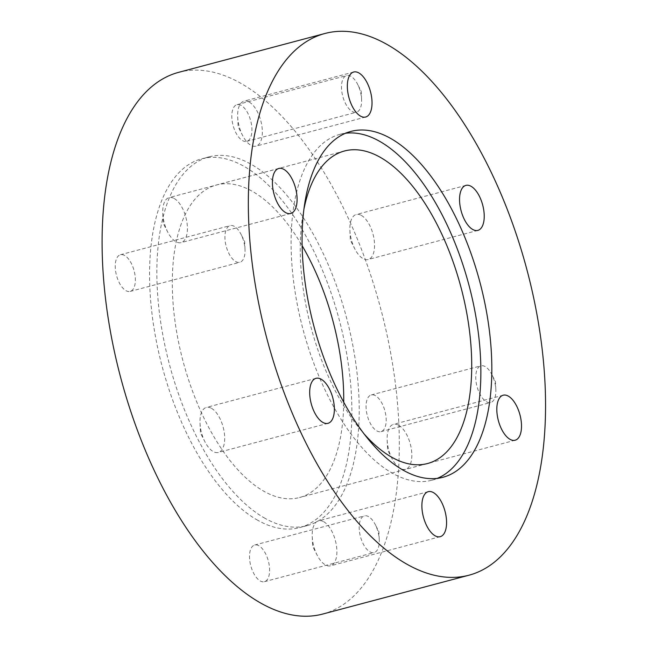 <?xml version="1.0" encoding="UTF-8"?>
<svg xmlns="http://www.w3.org/2000/svg" width="648" height="648" viewBox="0 0 648 648"><rect width="100%" height="100%" fill="white"/><g stroke="black" fill="none" stroke-linecap="round" stroke-linejoin="round"><path stroke-width="0.49" stroke-dasharray="3.24 2.43" d="M343.732 402.278A161.692 77.598 -104.9 0 1 299.53 497.526A161.692 77.598 -104.9 0 1 264.052 491.362A161.692 77.598 -104.9 0 1 175.835 326.973A161.692 77.598 -104.9 0 1 216.521 184.972A161.692 77.598 -104.9 0 1 302.154 245.73M304.009 208.769A161.692 77.598 75.1 0 0 363.682 433.447M322.655 614.069A280.268 134.509 75.1 0 0 393.182 367.934A280.268 134.509 75.1 0 0 240.262 82.993A280.268 134.509 75.1 0 0 178.767 72.309M241.161 105.405A18.97 9.104 75.1 0 0 236.998 104.684A18.97 9.104 75.1 0 0 233.069 125.356A18.97 9.104 75.1 0 0 246.742 141.353A18.97 9.104 75.1 0 0 251.513 124.691A18.97 9.104 75.1 0 0 241.161 105.405M375.419 395.685A18.97 9.104 75.1 0 0 371.255 394.956A18.97 9.104 75.1 0 0 367.327 415.635A18.97 9.104 75.1 0 0 380.992 431.633A18.97 9.104 75.1 0 0 385.771 414.971A18.97 9.104 75.1 0 0 375.419 395.685M258.852 545.746A18.97 9.104 75.1 0 0 254.688 545.025A18.97 9.104 75.1 0 0 250.76 565.696A18.97 9.104 75.1 0 0 264.425 581.693A18.97 9.104 75.1 0 0 269.204 565.032A18.97 9.104 75.1 0 0 258.852 545.746M124.594 255.466A18.97 9.104 75.1 0 0 120.431 254.745A18.97 9.104 75.1 0 0 116.502 275.416A18.97 9.104 75.1 0 0 130.175 291.422A18.97 9.104 75.1 0 0 134.946 274.76A18.97 9.104 75.1 0 0 124.594 255.466M257.831 520.328A190.804 91.571 -104.9 0 1 153.73 326.341A190.804 91.571 -104.9 0 1 201.739 158.784A190.804 91.571 -104.9 0 1 339.212 319.683A190.804 91.571 -104.9 0 1 299.692 527.594A190.804 91.571 -104.9 0 1 257.831 520.328M265.137 518.384A190.804 91.571 -104.9 0 1 161.036 324.397A190.804 91.571 -104.9 0 1 209.053 156.84A190.804 91.571 -104.9 0 1 346.526 317.739A190.804 91.571 -104.9 0 1 306.998 525.658A190.804 91.571 -104.9 0 1 265.137 518.384M345.643 133.237A178.945 85.876 75.1 0 0 340.054 134.314A178.945 85.876 75.1 0 0 302.989 329.306A178.945 85.876 75.1 0 0 431.924 480.209A178.945 85.876 75.1 0 0 437.303 478.37M235.694 261.565A18.97 9.104 75.1 0 0 239.857 262.286A18.97 9.104 75.1 0 0 245.009 249.407A18.97 9.104 75.1 0 0 240.983 234.236A18.97 9.104 75.1 0 0 234.276 226.338A18.97 9.104 75.1 0 0 230.113 225.617A18.97 9.104 75.1 0 0 225.342 242.279A18.97 9.104 75.1 0 0 235.694 261.565M369.943 551.837A18.97 9.104 75.1 0 0 374.107 552.566A18.97 9.104 75.1 0 0 379.266 539.687A18.97 9.104 75.1 0 0 375.233 524.515A18.97 9.104 75.1 0 0 368.534 516.61A18.97 9.104 75.1 0 0 364.37 515.889A18.97 9.104 75.1 0 0 359.591 532.551A18.97 9.104 75.1 0 0 369.943 551.837M486.518 401.776A18.97 9.104 75.1 0 0 490.674 402.505A18.97 9.104 75.1 0 0 495.833 389.618A18.97 9.104 75.1 0 0 491.808 374.455A18.97 9.104 75.1 0 0 485.101 366.549A18.97 9.104 75.1 0 0 480.938 365.828A18.97 9.104 75.1 0 0 476.167 382.49A18.97 9.104 75.1 0 0 486.518 401.776M352.261 111.505A18.97 9.104 75.1 0 0 356.424 112.226A18.97 9.104 75.1 0 0 361.576 99.347A18.97 9.104 75.1 0 0 357.55 84.175A18.97 9.104 75.1 0 0 350.843 76.278A18.97 9.104 75.1 0 0 346.68 75.557A18.97 9.104 75.1 0 0 341.909 92.219A18.97 9.104 75.1 0 0 352.261 111.505M211.475 408.329A23.288 11.178 -104.9 0 1 224.176 431.997A23.288 11.178 -104.9 0 1 218.319 452.45A23.288 11.178 -104.9 0 1 213.208 451.559A23.288 11.178 -104.9 0 1 204.979 441.863A23.288 11.178 -104.9 0 1 200.038 423.241A23.288 11.178 -104.9 0 1 206.364 407.438A23.288 11.178 -104.9 0 1 211.475 408.329M174.199 198.499A23.288 11.178 -104.9 0 1 186.899 222.167A23.288 11.178 -104.9 0 1 181.043 242.619A23.288 11.178 -104.9 0 1 175.932 241.728A23.288 11.178 -104.9 0 1 167.711 232.033A23.288 11.178 -104.9 0 1 162.761 213.419A23.288 11.178 -104.9 0 1 169.088 197.608A23.288 11.178 -104.9 0 1 174.199 198.499M249.132 102.036A23.288 11.178 -104.9 0 1 261.833 125.704A23.288 11.178 -104.9 0 1 255.976 146.156A23.288 11.178 -104.9 0 1 250.865 145.265A23.288 11.178 -104.9 0 1 242.644 135.57A23.288 11.178 -104.9 0 1 237.695 116.956A23.288 11.178 -104.9 0 1 244.021 101.145A23.288 11.178 -104.9 0 1 249.132 102.036M361.341 215.395A23.288 11.178 -104.9 0 1 374.042 239.071A23.288 11.178 -104.9 0 1 368.186 259.516A23.288 11.178 -104.9 0 1 363.074 258.633A23.288 11.178 -104.9 0 1 354.845 248.937A23.288 11.178 -104.9 0 1 349.904 230.315A23.288 11.178 -104.9 0 1 356.23 214.512A23.288 11.178 -104.9 0 1 361.341 215.395M398.609 425.226A23.288 11.178 -104.9 0 1 411.318 448.902A23.288 11.178 -104.9 0 1 405.454 469.346A23.288 11.178 -104.9 0 1 400.351 468.464A23.288 11.178 -104.9 0 1 392.121 458.76A23.288 11.178 -104.9 0 1 387.172 440.146A23.288 11.178 -104.9 0 1 393.506 424.343A23.288 11.178 -104.9 0 1 398.609 425.226M323.676 521.689A23.288 11.178 -104.9 0 1 336.385 545.365A23.288 11.178 -104.9 0 1 330.521 565.809A23.288 11.178 -104.9 0 1 325.418 564.926A23.288 11.178 -104.9 0 1 317.188 555.231A23.288 11.178 -104.9 0 1 312.239 536.609A23.288 11.178 -104.9 0 1 318.573 520.806A23.288 11.178 -104.9 0 1 323.676 521.689M344.485 150.984L216.521 184.972M427.494 463.539L299.53 497.526M209.053 156.84L201.739 158.784M306.998 525.658L299.692 527.594M431.924 480.209L442.892 477.293M340.054 134.314L351.022 131.398M245.009 249.407L244.652 241.388L240.983 234.236M130.175 291.422L239.857 262.286M120.431 254.745L230.113 225.617M379.266 539.687L378.902 531.66L375.233 524.515M264.425 581.693L374.107 552.566M254.688 545.025L364.37 515.889M495.833 389.618L495.477 381.599L491.808 374.455M380.992 431.633L490.674 402.505M371.255 394.956L480.938 365.828M361.576 99.347L361.22 91.319L357.55 84.175M246.742 141.353L356.424 112.226M236.998 104.684L346.68 75.557M200.038 423.241L200.475 433.091L204.979 441.863M316.046 378.311L206.364 407.438M328.001 423.314L218.319 452.45M162.761 213.419L163.207 223.268L167.711 232.033M278.77 168.48L169.088 197.608M290.725 213.484L181.043 242.619M237.695 116.956L238.14 126.797L242.644 135.57M353.703 72.017L244.021 101.145M365.658 117.021L255.976 146.156M349.904 230.315L350.341 240.165L354.845 248.937M465.912 185.385L356.23 214.512M477.868 230.388L368.186 259.516M387.172 440.146L387.617 449.995L392.121 458.76M503.188 395.207L393.506 424.343M515.136 440.219L405.454 469.346M312.239 536.609L312.684 546.458L317.188 555.231M428.255 491.67L318.573 520.806M440.203 536.682L330.521 565.809"/><path stroke-width="0.97" d="M302.154 245.73A161.692 77.598 -104.9 0 1 343.732 402.278M363.682 433.447A161.692 77.598 75.1 0 0 392.016 457.375A161.692 77.598 75.1 0 0 427.494 463.539A161.692 77.598 75.1 0 0 468.18 321.538A161.692 77.598 75.1 0 0 379.963 157.148A161.692 77.598 75.1 0 0 344.485 150.984A161.692 77.598 75.1 0 0 304.009 208.769M386.508 44.153A280.268 134.509 75.1 0 0 325.013 33.469A280.268 134.509 75.1 0 0 266.952 338.872A280.268 134.509 75.1 0 0 468.901 575.23A280.268 134.509 75.1 0 0 539.42 329.095A280.268 134.509 75.1 0 0 386.508 44.153M325.013 33.469L178.767 72.309A280.268 134.509 75.1 0 0 120.714 377.719A280.268 134.509 75.1 0 0 322.655 614.069L468.901 575.23M435.1 535.791A23.288 11.178 -104.9 0 1 422.391 512.123A23.288 11.178 -104.9 0 1 428.255 491.67A23.288 11.178 -104.9 0 1 445.03 511.304A23.288 11.178 -104.9 0 1 440.203 536.682A23.288 11.178 -104.9 0 1 435.1 535.791M510.033 439.328A23.288 11.178 -104.9 0 1 497.324 415.66A23.288 11.178 -104.9 0 1 503.188 395.207A23.288 11.178 -104.9 0 1 519.963 414.841A23.288 11.178 -104.9 0 1 515.136 440.219A23.288 11.178 -104.9 0 1 510.033 439.328M472.757 229.497A23.288 11.178 -104.9 0 1 460.056 205.829A23.288 11.178 -104.9 0 1 465.912 185.385A23.288 11.178 -104.9 0 1 482.687 205.019A23.288 11.178 -104.9 0 1 477.868 230.388A23.288 11.178 -104.9 0 1 472.757 229.497M360.555 116.138A23.288 11.178 -104.9 0 1 347.846 92.462A23.288 11.178 -104.9 0 1 353.703 72.017A23.288 11.178 -104.9 0 1 370.486 91.652A23.288 11.178 -104.9 0 1 365.658 117.021A23.288 11.178 -104.9 0 1 360.555 116.138M285.622 212.601A23.288 11.178 -104.9 0 1 272.913 188.924A23.288 11.178 -104.9 0 1 278.77 168.48A23.288 11.178 -104.9 0 1 295.553 188.114A23.288 11.178 -104.9 0 1 290.725 213.484A23.288 11.178 -104.9 0 1 285.622 212.601M322.89 422.431A23.288 11.178 -104.9 0 1 310.19 398.755A23.288 11.178 -104.9 0 1 316.046 378.311A23.288 11.178 -104.9 0 1 332.821 397.945A23.288 11.178 -104.9 0 1 328.001 423.314A23.288 11.178 -104.9 0 1 322.89 422.431M390.282 138.218A178.945 85.876 75.1 0 0 351.022 131.398A178.945 85.876 75.1 0 0 313.956 326.389A178.945 85.876 75.1 0 0 442.892 477.293A178.945 85.876 75.1 0 0 487.912 320.144A178.945 85.876 75.1 0 0 390.282 138.218M437.303 478.37A178.945 85.876 75.1 0 0 476.005 317.309A178.945 85.876 75.1 0 0 379.315 141.134A178.945 85.876 75.1 0 0 345.643 133.237"/></g></svg>
